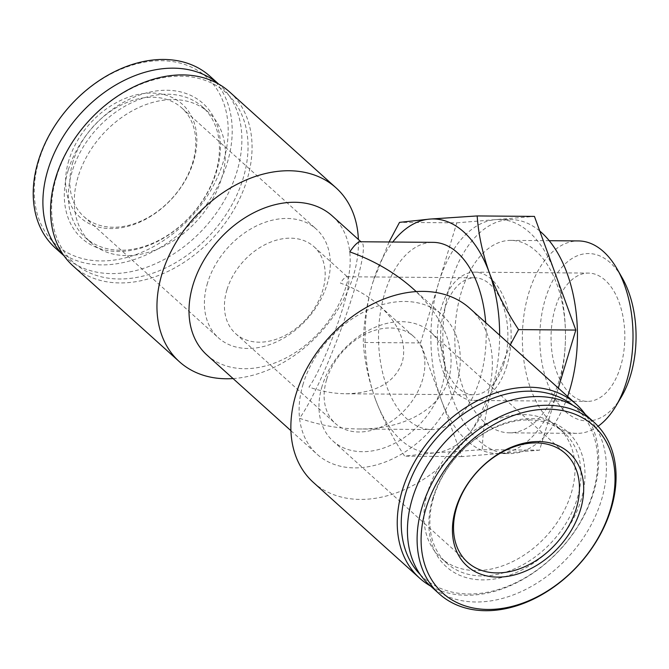 <?xml version="1.0" encoding="UTF-8"?>
<svg xmlns="http://www.w3.org/2000/svg" width="669" height="669" viewBox="0 0 669 669"><rect width="100%" height="100%" fill="white"/><g stroke="black" fill="none" stroke-linecap="round" stroke-linejoin="round"><path stroke-width="0.5" stroke-dasharray="3.35 2.51" d="M326.631 379.591A58.512 42.649 132 0 0 335.336 423.452A58.512 42.649 132 0 0 406.183 408.533A58.512 42.649 132 0 0 413.659 336.515A58.512 42.649 132 0 0 365.391 334.124A58.512 42.649 132 0 0 326.631 379.591M226.942 289.786A58.512 42.649 132 0 0 235.647 333.647A58.512 42.649 132 0 0 306.494 318.728A58.512 42.649 132 0 0 313.97 246.702A58.512 42.649 132 0 0 265.71 244.319A58.512 42.649 132 0 0 226.942 289.786M379.959 306.151C399.594 324.708 407.036 343.414 402.278 362.28C394.785 382.593 375.995 393.088 345.906 393.765C333.689 393.623 321.371 391.398 308.953 387.083C325.569 364.195 355.155 280.144 347.671 277.066L346.868 276.749C345.405 276.782 343.239 278.889 340.354 283.071C355.557 288.481 368.761 296.175 379.959 306.151L413.659 336.515M389.065 241.986L372.842 282.351A117.016 67.285 90.5 0 1 392.753 242.019M375.401 399.234A117.016 67.285 90.5 0 1 372.842 282.351C366.896 302.873 363.702 322.918 363.259 342.469C364.555 360.984 368.602 379.9 375.401 399.234C382.685 418.551 392.427 437.518 404.645 456.133L434.917 452.846A117.016 67.285 90.5 0 1 375.401 399.234M499.643 335.228A117.016 67.285 90.5 0 1 491.874 389.584A117.016 67.285 90.5 0 1 434.917 452.846L482.29 449.702C482.734 430.142 485.928 410.097 491.874 389.584L510.305 344.828M485.711 322.675A93.618 53.829 90.5 0 1 479.966 378.855A93.618 53.829 90.5 0 1 431.589 429.573A93.618 53.829 90.5 0 1 378.529 335.52A93.618 53.829 90.5 0 1 433.127 242.354M413.149 288.799C444.559 318.477 456.467 348.415 448.857 378.604C439.934 409.386 403.742 429.607 358.651 428.98C339.116 428.754 319.406 425.191 299.528 418.284C326.121 381.664 373.453 247.179 361.477 242.253L360.19 241.752M303.116 384.048A93.618 68.246 132 0 0 317.047 454.226A93.618 68.246 132 0 0 430.41 430.351A93.618 68.246 132 0 0 442.36 315.124A93.618 68.246 132 0 0 365.14 311.294A93.618 68.246 132 0 0 303.116 384.048M206.938 355.038A93.618 68.246 132 0 0 320.3 331.163A93.618 68.246 132 0 0 332.259 215.928M39.086 160.067A112.635 82.103 132 0 0 151.127 247.906A112.635 82.103 132 0 0 203.476 74.51A112.635 82.103 132 0 0 39.086 160.067M68.857 160.317A76.241 55.577 132 0 0 144.696 219.767A76.241 55.577 132 0 0 180.137 102.399A76.241 55.577 132 0 0 68.857 160.317M55.376 248.023A115.553 84.235 132 0 0 195.306 218.554A115.553 84.235 132 0 0 210.066 76.316M63.931 255.709A115.553 84.235 132 0 0 65.044 256.737A115.553 84.235 132 0 0 204.973 227.259A115.553 84.235 132 0 0 219.733 85.022A115.553 84.235 132 0 0 218.596 84.026M68.196 170.269A90.691 66.114 132 0 0 158.411 240.991A90.691 66.114 132 0 0 200.566 101.379A90.691 66.114 132 0 0 68.196 170.269M72.076 171.632A87.764 63.981 132 0 0 85.13 237.428A87.764 63.981 132 0 0 191.409 215.042A87.764 63.981 132 0 0 202.623 107.015A87.764 63.981 132 0 0 130.221 103.427A87.764 63.981 132 0 0 72.076 171.632M78.022 176.992A87.764 63.981 132 0 0 91.084 242.788A87.764 63.981 132 0 0 197.363 220.402A87.764 63.981 132 0 0 208.569 112.375A87.764 63.981 132 0 0 136.175 108.788A87.764 63.981 132 0 0 78.022 176.992M56.489 176.817A114.098 83.173 132 0 0 169.985 265.785A114.098 83.173 132 0 0 223.011 90.139A114.098 83.173 132 0 0 56.489 176.817M72.988 265.861A117.016 85.306 132 0 0 214.69 236.023A117.016 85.306 132 0 0 229.643 91.979M233.063 378.57A117.016 85.306 132 0 0 358.383 239.469M313.284 482.341A117.016 85.306 132 0 0 454.987 452.495A117.016 85.306 132 0 0 469.931 308.459M430.635 586.094A117.016 85.306 132 0 0 561.366 548.329A117.016 85.306 132 0 0 585.325 414.379M420.291 574.638A114.098 83.173 132 0 0 561.274 548.246A114.098 83.173 132 0 0 572.856 405.289M427.675 491.991A87.764 63.981 132 0 0 440.737 557.779A87.764 63.981 132 0 0 547.008 535.401A87.764 63.981 132 0 0 558.222 427.374A87.764 63.981 132 0 0 485.819 423.786A87.764 63.981 132 0 0 427.675 491.991M433.629 497.351A87.764 63.981 132 0 0 446.683 563.147A87.764 63.981 132 0 0 552.962 540.761A87.764 63.981 132 0 0 564.168 432.734A87.764 63.981 132 0 0 491.774 429.147A87.764 63.981 132 0 0 433.629 497.351M432.718 498.673A90.691 66.114 132 0 0 522.941 569.394A90.691 66.114 132 0 0 565.088 429.774A90.691 66.114 132 0 0 432.718 498.673M429.573 585.132A115.553 84.235 132 0 0 569.503 555.663A115.553 84.235 132 0 0 584.263 413.425M72.971 161.756A73.138 53.319 132 0 0 83.859 216.589A73.138 53.319 132 0 0 172.418 197.932A73.138 53.319 132 0 0 181.759 107.91A73.138 53.319 132 0 0 121.432 104.924A73.138 53.319 132 0 0 72.971 161.756M207.532 282.979A73.138 53.319 132 0 0 218.42 337.812A73.138 53.319 132 0 0 306.979 319.163A73.138 53.319 132 0 0 316.32 229.133A73.138 53.319 132 0 0 255.993 226.147A73.138 53.319 132 0 0 207.532 282.979M322.098 386.197A73.138 53.319 132 0 0 332.986 441.022A73.138 53.319 132 0 0 421.545 422.373A73.138 53.319 132 0 0 430.886 332.342A73.138 53.319 132 0 0 370.559 329.357A73.138 53.319 132 0 0 322.098 386.197M558.306 388.07L539.557 450.17L461.911 456.609L420.525 342.938L456.793 222.836L399.518 222.367M420.525 342.938L363.259 342.469M461.911 456.609L404.645 456.133M539.557 450.17L482.29 449.702M456.793 222.836L534.431 216.405M620.556 366.637A64.149 36.887 90.5 0 1 587.399 401.392A64.149 36.887 90.5 0 1 551.039 336.942A64.149 36.887 90.5 0 1 588.452 273.094A64.149 36.887 90.5 0 1 620.556 366.637M621.267 397.06A83.709 48.135 90.5 0 1 553.338 396.031A83.709 48.135 90.5 0 1 554.308 277.894A83.709 48.135 90.5 0 1 622.245 277.978M598.086 426.253A96.227 55.335 90.5 0 1 576.895 433.378A96.227 55.335 90.5 0 1 522.355 336.699A96.227 55.335 90.5 0 1 578.476 240.932M559.083 380.694A96.227 55.335 90.5 0 1 509.352 432.826A96.227 55.335 90.5 0 1 454.811 336.147A96.227 55.335 90.5 0 1 510.932 240.38A96.227 55.335 90.5 0 1 559.083 380.694M567.63 396.466A117.016 67.285 90.5 0 1 509.184 453.615A117.016 67.285 90.5 0 1 442.853 336.047A117.016 67.285 90.5 0 1 511.099 219.591A117.016 67.285 90.5 0 1 539.766 231.048M555.128 273.236A117.016 67.285 90.5 0 1 557.687 390.119A117.016 67.285 90.5 0 1 500.738 453.39A117.016 67.285 90.5 0 1 497.209 453.523A117.016 67.285 90.5 0 1 441.222 399.769A117.016 67.285 90.5 0 1 438.663 282.887A117.016 67.285 90.5 0 1 495.612 219.624A117.016 67.285 90.5 0 1 499.133 219.491A117.016 67.285 90.5 0 1 555.128 273.236M504 363.116A58.512 33.642 90.5 0 1 473.761 394.819A58.512 33.642 90.5 0 1 440.595 336.03A58.512 33.642 90.5 0 1 474.722 277.802A58.512 33.642 90.5 0 1 504 363.116M506.868 365.7A64.149 36.887 90.5 0 1 473.711 400.455A64.149 36.887 90.5 0 1 437.35 336.005A64.149 36.887 90.5 0 1 474.764 272.158A64.149 36.887 90.5 0 1 506.868 365.7M235.647 333.647L335.336 423.452M313.97 246.702L347.671 277.066M358.651 428.98L431.589 429.573M290.923 430.694L317.047 454.226M360.926 241.76L361.477 242.253M416.235 291.584L442.36 315.124M63.981 255.775L65.044 256.737M218.671 84.068L219.733 85.022M85.13 237.428L91.084 242.788M202.623 107.015L208.569 112.375M440.737 557.779L446.683 563.147M558.222 427.374L564.168 432.734M83.859 216.589L218.42 337.812M181.759 107.91L316.32 229.133M332.986 441.022L467.547 562.244M430.886 332.342L565.447 453.574M509.352 432.826L576.895 433.378M510.932 240.38L549.216 240.698M497.209 453.523L509.184 453.615M499.133 219.491L511.099 219.591M345.906 393.765L473.761 394.819M346.868 276.749L474.722 277.802M473.711 400.455L587.399 401.392M474.764 272.158L588.452 273.094"/><path stroke-width="1" d="M392.753 242.019A117.016 67.285 90.5 0 1 429.791 219.081L399.518 222.367L389.065 241.986M510.305 344.828L518.55 329.6C506.333 310.993 496.582 292.027 489.307 272.693A117.016 67.285 90.5 0 1 499.643 335.228M416.235 291.584L413.149 288.799C395.228 272.835 374.105 260.525 349.778 251.87C354.394 245.172 357.865 241.802 360.19 241.752L433.127 242.354A93.618 53.829 90.5 0 1 485.711 322.675M429.791 219.081A117.016 67.285 90.5 0 1 489.307 272.693C482.525 253.384 478.477 234.459 477.164 215.936L429.791 219.081M360.926 241.76L332.259 215.928A93.618 68.246 132 0 0 255.04 212.106A93.618 68.246 132 0 0 193.015 284.852A93.618 68.246 132 0 0 206.938 355.038L290.923 430.694M218.671 84.068L210.066 76.316A115.553 84.235 132 0 0 114.742 71.591A115.553 84.235 132 0 0 38.175 161.388A115.553 84.235 132 0 0 55.376 248.023L63.981 255.775M218.596 84.026A115.553 84.235 132 0 0 123.531 80.74A115.553 84.235 132 0 0 47.85 170.102A115.553 84.235 132 0 0 63.931 255.709M358.383 239.469A117.016 85.306 132 0 0 336.022 187.822L229.643 91.979A117.016 85.306 132 0 0 133.114 87.204A117.016 85.306 132 0 0 55.577 178.138A117.016 85.306 132 0 0 72.988 265.861L179.376 361.703A117.016 85.306 132 0 0 233.063 378.57M336.022 187.822A117.016 85.306 132 0 0 239.494 183.038A117.016 85.306 132 0 0 161.965 273.972A117.016 85.306 132 0 0 179.376 361.703M585.325 414.379A117.016 85.306 132 0 0 576.31 404.293L469.931 308.459A117.016 85.306 132 0 0 373.402 303.676A117.016 85.306 132 0 0 295.874 394.61A117.016 85.306 132 0 0 313.284 482.341L419.664 578.175A117.016 85.306 132 0 0 430.635 586.094M576.31 404.293A117.016 85.306 132 0 0 479.782 399.518A117.016 85.306 132 0 0 402.253 490.452A117.016 85.306 132 0 0 419.664 578.175M572.856 405.289A114.098 83.173 132 0 0 479.464 404.293A114.098 83.173 132 0 0 406.133 491.807A114.098 83.173 132 0 0 420.291 574.638M593.93 422.139L584.263 413.425A115.553 84.235 132 0 0 488.939 408.7A115.553 84.235 132 0 0 412.38 498.505A115.553 84.235 132 0 0 429.573 585.132L439.24 593.846A115.553 84.235 132 0 0 579.17 564.377A115.553 84.235 132 0 0 593.93 422.139A115.553 84.235 132 0 0 498.614 417.414A115.553 84.235 132 0 0 422.047 507.219A115.553 84.235 132 0 0 439.24 593.846M425.927 508.574A112.635 82.103 132 0 0 537.976 596.405A112.635 82.103 132 0 0 590.326 423.009A112.635 82.103 132 0 0 425.927 508.574M455.698 508.816A76.241 55.577 132 0 0 531.546 568.274A76.241 55.577 132 0 0 566.978 450.906A76.241 55.577 132 0 0 455.698 508.816M456.659 507.42A73.138 53.319 132 0 0 467.547 562.244A73.138 53.319 132 0 0 556.106 543.596A73.138 53.319 132 0 0 565.447 453.574A73.138 53.319 132 0 0 505.12 450.58A73.138 53.319 132 0 0 456.659 507.42M477.164 215.936L534.431 216.405L575.817 330.068L558.306 388.07M575.817 330.068L518.55 329.6M549.216 240.698L578.476 240.932A96.227 55.335 90.5 0 1 617.127 269.022L622.245 277.978A83.709 48.135 90.5 0 1 630.499 375.593A83.709 48.135 90.5 0 1 621.267 397.06L616.007 405.924A96.227 55.335 90.5 0 1 598.086 426.253M617.127 269.022A96.227 55.335 90.5 0 1 626.619 381.246A96.227 55.335 90.5 0 1 616.007 405.924M539.766 231.048A117.016 67.285 90.5 0 1 569.654 390.219A117.016 67.285 90.5 0 1 567.63 396.466"/></g></svg>
